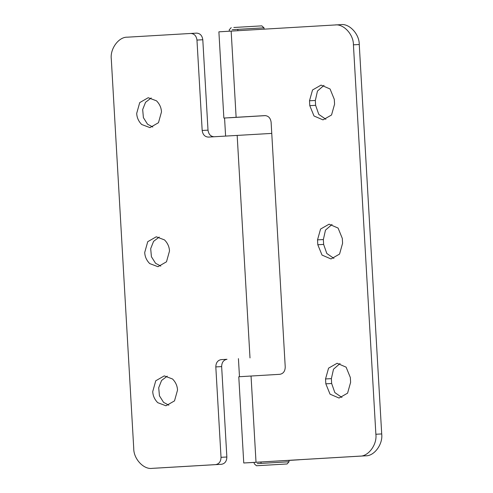 <?xml version="1.0" encoding="UTF-8"?>
<svg xmlns="http://www.w3.org/2000/svg" width="493" height="493" viewBox="0 0 493 493"><rect width="100%" height="100%" fill="white"/><g stroke="black" fill="none" stroke-linecap="round" stroke-linejoin="round"><path stroke-width="0.74" d="M264.094 29.142L264.014 27.83L261.808 25.864L233.824 27.491M264.014 27.83L232.215 29.679M231.211 27.626L229.245 29.833L229.325 31.188M259.09 465.608L284.455 464.116L256.471 465.743L254.265 463.777L254.185 462.385L260.982 462.021M284.455 464.116L287.068 463.981L289.034 461.775L288.953 460.345M257.241 463.623L289.034 461.775M229.202 117.778L265.524 115.615M196.652 33.13L190.797 33.456L196.652 33.13C200.133 33.37 202.192 35.576 202.796 39.748L196.966 40.069C196.356 35.897 194.297 33.69 190.797 33.456L127.385 37.185C118.776 36.759 109.927 48.789 111.295 59.068L133.745 448.501C133.566 458.872 143.74 469.786 152.245 468.35L215.657 464.616C219.108 463.968 220.901 461.54 221.024 457.319L215.811 366.915C215.934 362.7 217.721 360.272 221.172 359.625L227.008 359.305C223.557 359.952 221.77 362.38 221.647 366.595L226.854 456.999C226.731 461.214 224.944 463.648 221.493 464.295L157.97 468.03M381.705 433.932C383.073 444.211 374.224 456.241 365.615 455.815L359.779 456.136C368.394 456.567 377.244 444.532 375.876 434.253L381.705 433.932L359.255 44.499L353.419 44.82C353.598 34.455 343.424 23.541 334.92 24.977L218.892 31.829L223.865 118.061L236.122 117.309L231.155 31.077M375.876 434.253L353.419 44.82M289.607 460.289L284.781 460.573M340.755 24.65L334.92 24.977L340.755 24.65C349.26 23.214 359.434 34.128 359.255 44.499M264.988 115.615L264.969 115.615C268.451 115.855 270.509 118.061 271.113 122.233L285.231 367.02C285.102 371.235 283.315 373.663 279.864 374.31L238.785 376.757L243.752 462.989L254.185 462.428M264.951 115.615L236.122 117.309M265.407 115.608L259.213 115.978M224.561 118.03L223.865 118.061M341.932 397.463L334.827 392.57L331.653 383.499L331.376 378.63L333.508 369.208L340.053 363.526M325.54 378.951L328.572 368.148L337.113 363.267L346.104 367.149L350.332 377.496L350.609 382.358L347.577 393.167L339.042 398.042L330.045 394.166L325.824 383.819L325.54 378.951L331.376 378.63M333.915 258.381L326.81 253.488L323.636 244.417L323.359 239.549L325.485 230.126L332.035 224.444M317.523 239.869L320.555 229.066L329.096 224.186L338.087 228.068L342.308 238.409L342.592 243.277L339.56 254.08L331.019 258.961L322.028 255.078L317.8 244.738L317.523 239.869L323.359 239.549M325.898 119.294L318.792 114.401L315.619 105.329L315.335 100.461L317.467 91.045L324.012 85.357M309.499 100.782L312.537 89.979L321.072 85.098L330.063 88.98L334.291 99.327L334.574 104.196L331.536 114.998L323.001 119.873L314.01 115.997L309.783 105.65L309.499 100.782L315.335 100.461M359.779 456.136L243.752 462.989M254.185 462.385L365.615 455.815M288.953 460.382L284.806 460.604M288.96 460.419L299.387 459.778L289.625 460.308M168.846 405.209L163.571 402.356L159.442 395.824L158.709 387.72L161.599 380.442L167.244 376.141M157.735 402.676C154.611 399.515 152.941 395.811 152.731 391.565L155.757 380.775L164.268 375.882L172.525 378.988C175.65 382.149 177.314 385.859 177.523 390.105L174.504 400.889L165.956 405.788L157.735 402.676M160.829 266.121L155.548 263.268L151.419 256.736L150.692 248.638L153.576 241.36L159.227 237.053M149.718 263.595C146.587 260.427 144.924 256.724 144.714 252.478L147.734 241.693L156.287 236.794L164.502 239.906C167.626 243.067 169.296 246.771 169.506 251.017L166.486 261.808L157.97 266.701L149.718 263.595M152.805 127.04L147.53 124.187L143.401 117.654L142.674 109.551L145.558 102.279L151.209 97.971M141.694 124.507C138.57 121.346 136.906 117.642 136.697 113.396L139.716 102.606L148.227 97.713L156.484 100.825C159.609 103.986 161.279 107.69 161.482 111.936L158.463 122.72L149.952 127.619L141.694 124.507M158.025 468.03L152.189 468.35L158.08 468.023M196.966 40.069L202.179 130.472L208.009 130.152L202.796 39.748M208.009 130.152C208.619 134.324 210.677 136.53 214.178 136.771M208.323 137.091L271.76 133.406M208.342 137.091C204.841 136.851 202.783 134.644 202.179 130.472M237.805 29.315L237.891 30.683M261.068 463.365L260.982 461.972M331.653 383.499L325.824 383.819M323.636 244.417L317.8 244.738M315.619 105.329L309.783 105.65M256.015 462.243L251.042 376.011M221.024 457.319L226.854 456.999M221.493 464.295L215.657 464.616M221.647 366.595L215.811 366.915M250 357.93L237.17 135.396M221.172 359.625L227.008 359.305M224.561 118.018L225.603 136.074M238.433 358.633L239.475 376.707"/></g></svg>
